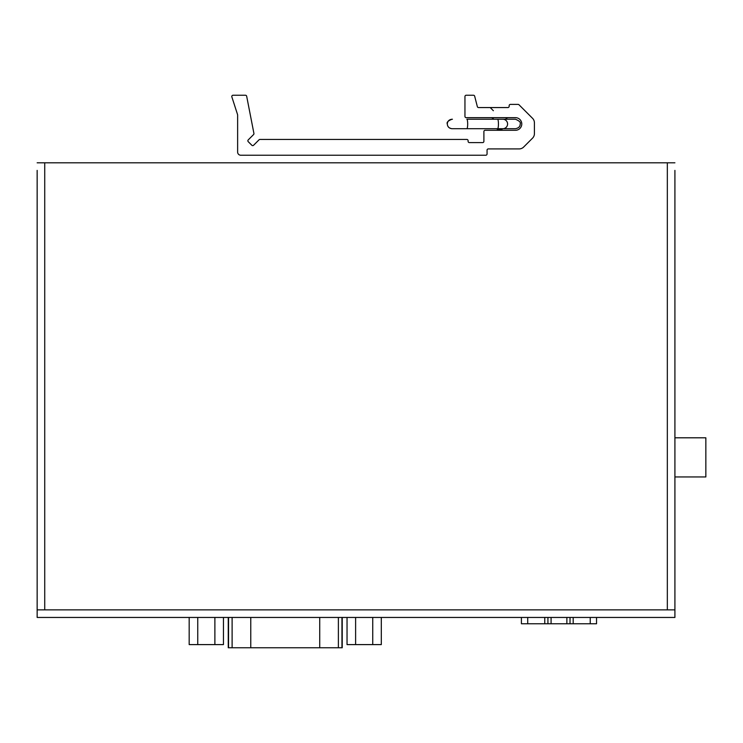 <?xml version="1.0" encoding="UTF-8"?>
<svg xmlns="http://www.w3.org/2000/svg" width="743" height="743" viewBox="0 0 743 743"><rect width="100%" height="100%" fill="white"/><g stroke="black" fill="none" stroke-linecap="round" stroke-linejoin="round"><path stroke-width="1.11" d="M674.913 476.95L705.85 476.95L705.85 437.803L674.913 437.803L674.913 437.172L674.913 476.95M674.913 170.388L674.913 609.873L37.15 609.873L37.15 170.388M674.913 568.506L674.913 581.137L674.913 568.506M674.913 257.208L674.913 272.997L674.913 257.208M674.913 412.857L674.913 282.786M37.15 162.81L674.913 162.81M674.913 609.873L674.913 617.452L37.15 617.452L37.15 609.873M596.545 623.758L596.545 617.452L596.545 623.758L570.03 623.758L570.03 617.452L570.03 623.758L521.41 623.758L521.41 617.452M547.925 617.452L547.925 623.758L547.925 617.452M197.749 617.452L197.749 644.599L223.448 644.599L223.448 617.452M197.749 644.599L189.177 644.599L189.177 617.452M214.885 644.599L214.885 617.452M355.609 617.452L355.609 644.599L381.308 644.599L381.308 617.452M372.745 644.599L372.745 617.452M355.609 644.599L347.037 644.599L347.037 617.452M342.235 617.452L342.235 647.757L228.259 647.757L228.259 617.452M507.58 123.97A4.737 4.737 0 0 0 502.844 119.242L515.466 119.242C519.385 120.877 520.964 122.456 520.202 123.97C520.23 126.524 518.651 128.102 515.466 128.706L502.844 128.706A4.737 4.737 0 0 0 507.58 123.97M478.566 107.559L507.896 107.559A1.263 1.263 0 0 0 509.159 106.295L509.159 105.664A1.263 1.263 0 0 1 510.422 104.401L518.103 104.401A1.263 1.263 0 0 1 518.995 104.772L532.564 118.332A6.315 6.315 0 0 1 534.412 122.799L534.412 133.675A6.315 6.315 0 0 1 532.564 138.133L523.629 147.068A6.315 6.315 0 0 1 519.171 148.916L488.318 148.916A1.263 1.263 0 0 0 487.055 150.179L487.055 153.968A1.263 1.263 0 0 1 485.792 155.231L240.788 155.231A3.158 3.158 0 0 1 237.63 152.074L237.63 115.314A3.158 3.158 0 0 0 237.481 114.348L231.853 96.896A1.263 1.263 0 0 1 233.051 95.243L245.431 95.243A1.263 1.263 0 0 1 246.676 96.265L253.92 133.424A1.263 1.263 0 0 1 253.577 134.557L248.246 139.888A1.263 1.263 0 0 0 248.246 141.681L251.821 145.247A1.263 1.263 0 0 0 253.604 145.247L259.038 139.814A1.263 1.263 0 0 1 259.929 139.443L466.845 139.443A1.263 1.263 0 0 1 468.109 140.706L468.109 141.337A1.263 1.263 0 0 0 469.372 142.6L482.634 142.6A1.263 1.263 0 0 0 483.897 141.337L483.897 131.548A1.263 1.263 0 0 1 485.16 130.285L515.466 130.285A6.315 6.315 0 0 0 521.781 123.97A6.315 6.315 0 0 0 515.466 117.663L466.214 117.663A1.263 1.263 0 0 1 464.951 116.4L464.951 96.506A1.263 1.263 0 0 1 466.214 95.243L473.449 95.243A1.263 1.263 0 0 1 474.666 96.191L477.34 106.611A1.263 1.263 0 0 0 478.566 107.559M505.695 119.242A3.158 3.158 -90 0 1 508.435 117.663M493.668 119.242A3.158 3.158 90 0 0 490.937 117.663M502.658 128.706A3.158 3.158 -90 0 1 500.41 129.653L498.962 129.653L500.41 129.653M496.705 128.706A3.158 3.158 90 0 0 498.962 129.653M44.729 609.873L44.729 162.81M566.872 617.452L566.872 623.758M551.083 623.758L551.083 617.452M544.768 617.452L544.768 623.758M527.716 623.758L527.716 617.452M590.23 617.452L590.23 623.758M573.187 623.758L573.187 617.452M667.335 162.81L667.335 609.873M232.113 617.452L232.113 647.757M228.547 647.757L228.547 617.452M250.762 647.757L250.762 617.452M319.722 617.452L319.722 647.757M338.381 647.757L338.381 617.452M341.947 617.452L341.947 647.757M497.624 128.706L466.855 128.706A4.737 0.827 -90 0 0 467.681 123.97A4.737 0.827 -90 0 0 466.855 119.242L497.624 119.242A4.737 0.827 90 0 1 498.442 123.97A4.737 0.827 90 0 1 497.624 128.706L502.844 128.706M466.855 119.242L471.266 119.242M466.855 128.706L452.032 128.706C449.106 128.372 447.527 126.793 447.295 123.97C447.527 121.146 449.106 119.567 452.032 119.242L452.422 119.252M459.397 128.706L452.032 128.706M447.546 125.493L447.295 123.979C446.487 122.344 448.066 120.765 452.032 119.242M447.788 126.069L448.642 127.276M449.227 127.787L451.335 128.66M497.624 119.242L502.844 119.242M493.371 110.716L490.213 107.559"/></g></svg>
